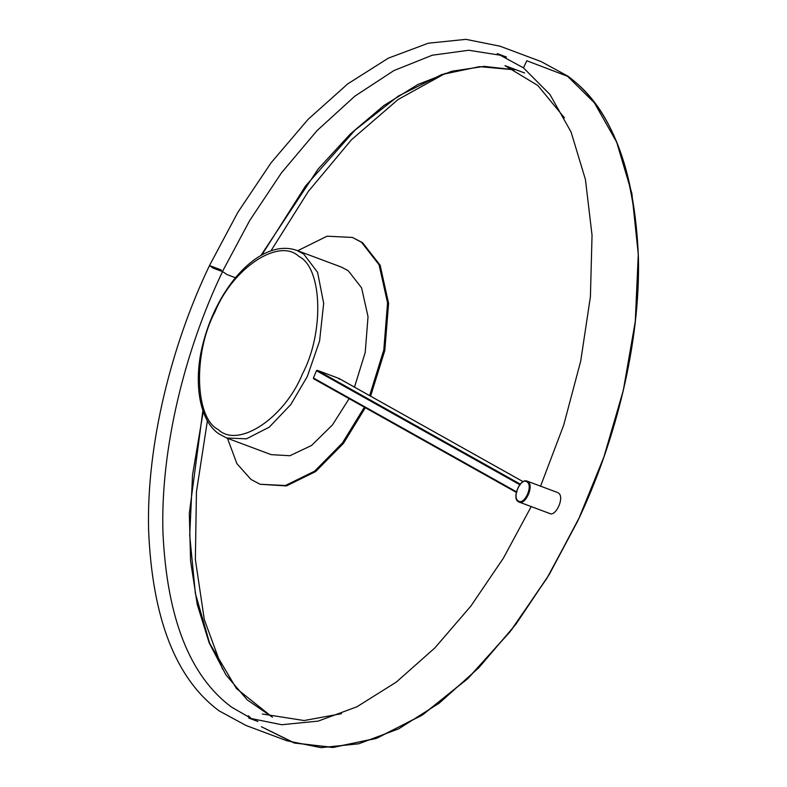 <?xml version="1.0" encoding="UTF-8"?>
<svg xmlns="http://www.w3.org/2000/svg" width="787" height="787" viewBox="0 0 787 787"><rect width="100%" height="100%" fill="white"/><g stroke="black" fill="none" stroke-linecap="round" stroke-linejoin="round"><path stroke-width="1.18" d="M558.377 492.947C565.204 497.05 555.288 518.318 548.982 513.104M369.624 395.635L383.8 349.959L387.548 302.867L379.078 264.796L361.538 242.298L352.428 237.448L327.018 236.208L297.663 250.728M227.482 438.3L236.907 463.661L250.964 479.421L260.084 484.261L285.386 485.53L314.633 471.157L342.493 442.894L364.351 407.204M370.598 396.176L384.813 350.481L388.591 303.339L380.131 265.219L362.571 242.691L352.428 237.448M260.084 484.261L286.399 485.923L315.607 471.59L343.447 443.376L365.316 407.735M296.837 250.423L303.762 254.103L317.584 272.312L323.673 303.329L319.571 341.066L307.304 376.501L290.797 404.557L269.282 427.144L246.449 438.831L226.656 437.995L219.111 433.981C199.249 421.094 192.608 381.203 203.499 341.725C208.712 322.129 216.691 304.382 227.423 288.485C236.848 274.584 247.384 263.96 259.031 256.582C272.666 248.318 285.268 246.272 296.837 250.423L341.342 267.068L348.267 270.758L361.587 287.826L368.031 316.708L365.217 352.448L354.475 387.145M349.123 398.665L332.448 424.941L311.583 445.442L289.901 455.722L271.161 454.65L226.656 437.995M313.649 378.773L516.292 492.367L313.728 378.813L313.433 378.006L316.443 370.716L317.24 370.313L520.177 484.074M523.03 481.634L338.922 378.429L339.256 379.265L338.922 378.429L317.24 370.313M313.728 378.813L313.433 378.006L516.941 492.082M260.92 255.46L318.155 169.018L350.382 133.928L383.948 105.488L418.005 84.435L451.689 71.273L484.153 66.364L514.58 69.807L484.153 66.364L451.689 71.273L418.005 84.435L383.948 105.488L350.382 133.928L318.155 169.018L260.92 255.46M272.381 717.173L247.167 699.81L225.899 674.793L209.126 642.763L197.252 604.514L190.592 561.033L189.313 513.409L202.869 410.617L189.313 513.409L190.592 561.033L197.252 604.514L209.126 642.763L225.899 674.793L247.167 699.81L272.381 717.173M567.899 76.418C610.102 105.97 633.574 165.998 638.336 256.523C640.775 343.909 614.047 445.619 577.481 521.407C614.047 445.619 640.775 343.909 638.336 256.523C633.574 165.998 610.102 105.97 567.899 76.418L526.818 60.766L523.453 67.859L497.295 53.624L506.513 57.067M577.461 521.437L546.896 578.317L509.73 632.168L467.252 679.102L421.665 715.452L375.743 738.58L332.33 747.463L293.718 742.81L261.373 726.716L294.702 743.095L333.511 747.404L377.15 738.078L423.249 714.409L468.973 677.459L511.501 629.905L548.618 575.464L579.035 518.092L603.865 457.06L623.304 390.401L635.276 321.421L638.287 254.309L631.863 193.376L616.674 142.152L594.362 102.792L567.122 75.847M222.564 271.554L226.853 274.496L235.461 277.772M221.147 269.911L209.499 265.563L213.021 268.062L222.416 271.584L220.901 270.443M248.299 715.777L251.702 718.934M527.851 481.526C534.678 485.628 524.762 506.887 518.446 501.683L518.348 501.624C511.796 498.928 519.548 478.063 527.074 481.113L527.851 481.526M518.21 500.896C511.776 497.03 521.112 477.02 527.054 481.929C533.478 485.786 524.152 505.795 518.21 500.896M218.284 429.594C194.832 418.113 192.963 353.461 214.89 312.026C232.903 267.826 279.159 237.28 299.001 256.503C322.454 267.974 324.323 332.635 302.405 374.061C284.392 418.271 238.127 448.806 218.284 429.594M316.443 370.716L520.138 484.9M209.49 265.563C171.192 345.424 146.549 444.891 148.576 529.376C152.127 618.198 175.658 678.699 219.15 710.877L245.947 725.447L286.93 740.783L321.017 747.65L358.715 743.794L398.635 728.851L439.205 703.165L478.821 667.74L515.918 624.219L549.149 574.667L577.51 521.437C615.808 441.576 640.451 342.109 638.424 257.624C634.873 168.802 611.342 108.301 567.85 76.123L541.053 61.553L500.07 46.217L465.983 39.35L428.285 43.206L388.365 58.149L347.795 83.845L308.179 119.26L271.082 162.781L237.851 212.333L209.49 265.563L213.021 268.062L222.416 271.584L249.705 220.508L281.5 172.806L316.974 130.691L354.898 96.122L393.834 70.623L432.26 55.218L468.698 50.26L501.86 55.454M549.759 513.518L519.223 502.096M527.074 481.113L557.599 492.534M523.04 481.634L338.99 378.458M564.466 117.853L537.836 85.488L504.949 65.626L524.614 72.984M341.548 713.681L304.126 720.538L262.386 714.016M514.6 69.817L479.509 66.639L441.782 74.549L398.35 96.053L355.075 130.091L305.484 186.066L261.874 254.929M203.233 411.65L192.54 474.886L189.706 535.229L195.363 593.388L209.667 643.353L236.395 688.497L272.4 717.183M270.964 250.817L308.366 191.379L351.455 139.771L398.035 99.546L445.452 73.319M207.404 420.711L196.445 491.875L195.363 559.478L204.315 619.635L222.524 669.147M540.531 486.277L563.669 425.216L580.708 361.095L590.407 296.758L592.04 235.274L585.439 179.525L571.057 131.99L549.916 94.45L523.453 67.859M222.534 271.613C184.709 350.441 160.459 449.003 162.939 532.238C166.854 617.952 189.795 676.299 231.772 707.257L253.365 719.662M531.225 506.582L503.414 558.111L470.941 606L434.788 647.996L396.264 682.122L356.865 706.815L318.174 721.108L281.687 724.729L248.722 718.039L257.929 721.492"/></g></svg>
